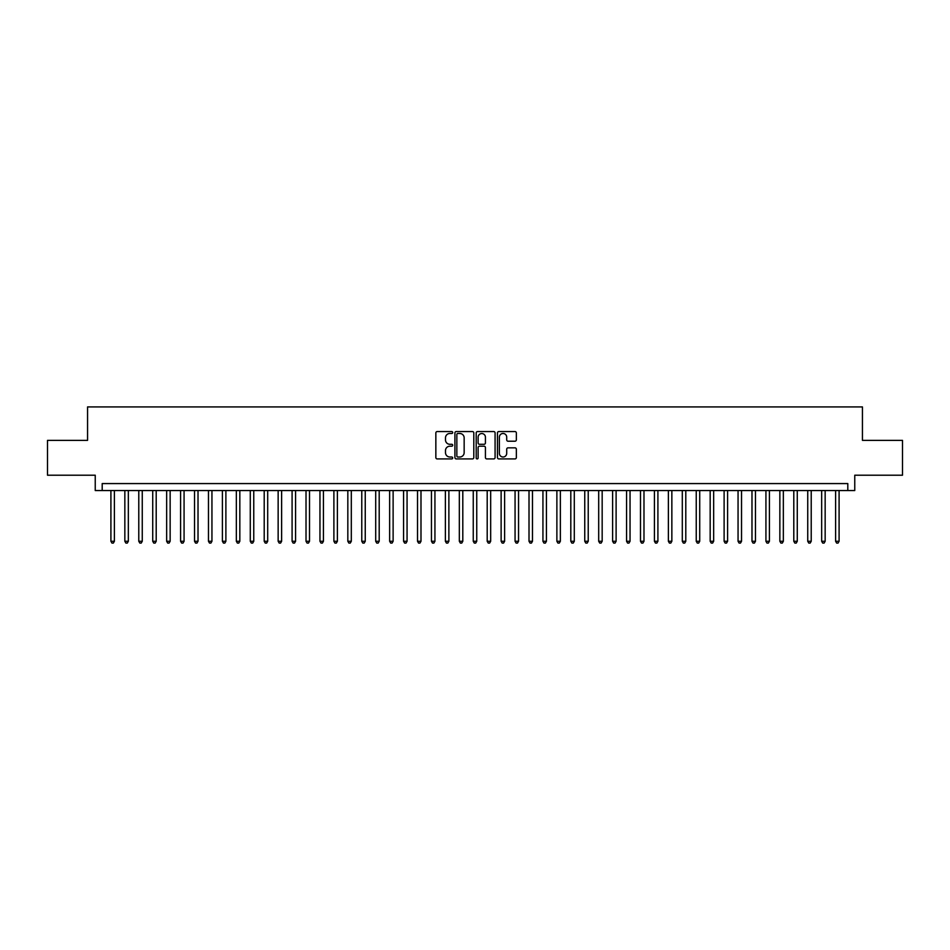 <?xml version="1.0" encoding="UTF-8"?>
<svg xmlns="http://www.w3.org/2000/svg" width="950" height="950" viewBox="0 0 950 950"><rect width="100%" height="100%" fill="white"/><g stroke="black" fill="none" stroke-linecap="round" stroke-linejoin="round"><path stroke-width="1.43" d="M452.699 432.523A0.962 0.962 0 0 0 451.749 431.561L437.214 431.561A1.366 1.366 0 0 0 435.848 432.939L435.848 457.556A1.366 1.366 0 0 0 437.214 458.921L451.749 458.921A0.962 0.962 0 0 0 452.699 457.971A0.962 0.962 0 0 0 451.749 457.009L449.861 457.009A4.382 4.382 0 0 1 445.491 452.628L445.491 450.585A4.382 4.382 0 0 1 449.861 446.203L451.749 446.203A0.962 0.962 0 0 0 452.699 445.241A0.962 0.962 0 0 0 451.749 444.291L449.861 444.291A4.382 4.382 0 0 1 445.491 439.909L445.491 437.855A4.382 4.382 0 0 1 449.861 433.485L451.749 433.485A0.962 0.962 0 0 0 452.699 432.523M514.983 441.216A1.366 1.366 0 0 0 516.349 439.838L516.349 432.939A1.366 1.366 0 0 0 514.983 431.561L498.833 431.561A1.366 1.366 0 0 0 497.468 432.939L497.468 457.556A1.366 1.366 0 0 0 498.833 458.921L514.983 458.921A1.366 1.366 0 0 0 516.349 457.556L516.349 449.207A1.366 1.366 0 0 0 514.983 447.842L508.072 447.842A1.366 1.366 0 0 0 506.706 449.207L506.706 453.352A3.658 3.658 0 0 1 503.049 457.009A3.658 3.658 0 0 1 499.379 453.352L499.379 437.142A3.658 3.658 0 0 1 503.049 433.485A3.658 3.658 0 0 1 506.706 437.142L506.706 439.838A1.366 1.366 0 0 0 508.072 441.216L514.983 441.216M847.804 490.544L854.762 490.544L854.762 475.214L902.5 475.214L902.5 440.372L862.434 440.372L862.434 406.921L87.566 406.921L87.566 440.372L47.5 440.372L47.5 475.214L95.237 475.214L95.237 490.544L847.804 490.544L847.804 483.574L102.196 483.574L102.196 490.544M473.801 432.939A1.366 1.366 0 0 0 472.435 431.561L456.297 431.561A1.366 1.366 0 0 0 454.919 432.939L454.919 457.556A1.366 1.366 0 0 0 456.297 458.921L472.435 458.921A1.366 1.366 0 0 0 473.801 457.556L473.801 432.939M477.565 431.561L493.703 431.561A1.366 1.366 0 0 1 495.081 432.939L495.081 457.556A1.366 1.366 0 0 1 493.703 458.921L486.804 458.921A1.366 1.366 0 0 1 485.426 457.556L485.426 447.569A1.366 1.366 0 0 0 484.061 446.203L479.477 446.203A1.366 1.366 0 0 0 478.111 447.569L478.111 457.971A0.962 0.962 0 0 1 477.149 458.921A0.962 0.962 0 0 1 476.199 457.971L476.199 432.939A1.366 1.366 0 0 1 477.565 431.561M457.793 433.485A0.962 0.962 0 0 0 456.843 434.435L456.843 456.048A0.962 0.962 0 0 0 457.793 457.009L459.776 457.009A4.382 4.382 0 0 0 464.158 452.628L464.158 437.855A4.382 4.382 0 0 0 459.776 433.485L457.793 433.485M485.426 437.214A3.658 3.658 0 0 0 481.769 433.544A3.658 3.658 0 0 0 478.111 437.214L478.111 442.926A1.366 1.366 0 0 0 479.477 444.291L484.061 444.291A1.366 1.366 0 0 0 485.426 442.926L485.426 437.214M110.913 490.544L110.913 541.263L114.392 541.263L114.392 490.544M114.392 541.263L113.347 543.079L111.957 543.079L110.913 541.263M124.842 490.544L124.842 541.263L128.333 541.263L128.333 490.544M128.333 541.263L127.288 543.079L125.887 543.079L124.842 541.263M138.783 490.544L138.783 541.263L142.262 541.263L142.262 490.544M142.262 541.263L141.218 543.079L139.828 543.079L138.783 541.263M152.724 490.544L152.724 541.263L156.204 541.263L156.204 490.544M156.204 541.263L155.159 543.079L153.769 543.079L152.724 541.263M166.654 490.544L166.654 541.263L170.145 541.263L170.145 490.544M170.145 541.263L169.1 543.079L167.699 543.079L166.654 541.263M180.595 490.544L180.595 541.263L184.074 541.263L184.074 490.544M184.074 541.263L183.029 543.079L181.64 543.079L180.595 541.263M194.524 490.544L194.524 541.263L198.016 541.263L198.016 490.544M198.016 541.263L196.971 543.079L195.569 543.079L194.524 541.263M208.466 490.544L208.466 541.263L211.945 541.263L211.945 490.544M211.945 541.263L210.9 543.079L209.511 543.079L208.466 541.263M222.407 490.544L222.407 541.263L225.886 541.263L225.886 490.544M225.886 541.263L224.841 543.079L223.452 543.079L222.407 541.263M236.336 490.544L236.336 541.263L239.828 541.263L239.828 490.544M239.828 541.263L238.783 543.079L237.381 543.079L236.336 541.263M250.277 490.544L250.277 541.263L253.757 541.263L253.757 490.544M253.757 541.263L252.712 543.079L251.322 543.079L250.277 541.263M264.207 490.544L264.207 541.263L267.698 541.263L267.698 490.544M267.698 541.263L266.653 543.079L265.252 543.079L264.207 541.263M278.148 490.544L278.148 541.263L281.627 541.263L281.627 490.544M281.627 541.263L280.582 543.079L279.193 543.079L278.148 541.263M292.089 490.544L292.089 541.263L295.569 541.263L295.569 490.544M295.569 541.263L294.524 543.079L293.134 543.079L292.089 541.263M306.019 490.544L306.019 541.263L309.51 541.263L309.51 490.544M309.51 541.263L308.465 543.079L307.064 543.079L306.019 541.263M319.96 490.544L319.96 541.263L323.439 541.263L323.439 490.544M323.439 541.263L322.394 543.079L321.005 543.079L319.96 541.263M333.889 490.544L333.889 541.263L337.381 541.263L337.381 490.544M337.381 541.263L336.336 543.079L334.934 543.079L333.889 541.263M347.831 490.544L347.831 541.263L351.31 541.263L351.31 490.544M351.31 541.263L350.265 543.079L348.876 543.079L347.831 541.263M361.772 490.544L361.772 541.263L365.251 541.263L365.251 490.544M365.251 541.263L364.206 543.079L362.817 543.079L361.772 541.263M375.701 490.544L375.701 541.263L379.192 541.263L379.192 490.544M379.192 541.263L378.147 543.079L376.746 543.079L375.701 541.263M389.642 490.544L389.642 541.263L393.122 541.263L393.122 490.544M393.122 541.263L392.077 543.079L390.688 543.079L389.642 541.263M403.572 490.544L403.572 541.263L407.063 541.263L407.063 490.544M407.063 541.263L406.018 543.079L404.617 543.079L403.572 541.263M417.513 490.544L417.513 541.263L420.992 541.263L420.992 490.544M420.992 541.263L419.947 543.079L418.558 543.079L417.513 541.263M431.454 490.544L431.454 541.263L434.934 541.263L434.934 490.544M434.934 541.263L433.889 543.079L432.499 543.079L431.454 541.263M445.384 490.544L445.384 541.263L448.875 541.263L448.875 490.544M448.875 541.263L447.818 543.079L446.429 543.079L445.384 541.263M459.325 490.544L459.325 541.263L462.804 541.263L462.804 490.544M462.804 541.263L461.759 543.079L460.37 543.079L459.325 541.263M473.254 490.544L473.254 541.263L476.746 541.263L476.746 490.544M476.746 541.263L475.701 543.079L474.299 543.079L473.254 541.263M487.196 490.544L487.196 541.263L490.675 541.263L490.675 490.544M490.675 541.263L489.63 543.079L488.241 543.079L487.196 541.263M501.125 490.544L501.125 541.263L504.616 541.263L504.616 490.544M504.616 541.263L503.571 543.079L502.182 543.079L501.125 541.263M515.066 490.544L515.066 541.263L518.546 541.263L518.546 490.544M518.546 541.263L517.501 543.079L516.111 543.079L515.066 541.263M529.008 490.544L529.008 541.263L532.487 541.263L532.487 490.544M532.487 541.263L531.442 543.079L530.053 543.079L529.008 541.263M542.937 490.544L542.937 541.263L546.428 541.263L546.428 490.544M546.428 541.263L545.383 543.079L543.982 543.079L542.937 541.263M556.878 490.544L556.878 541.263L560.357 541.263L560.357 490.544M560.357 541.263L559.312 543.079L557.923 543.079L556.878 541.263M570.808 490.544L570.808 541.263L574.299 541.263L574.299 490.544M574.299 541.263L573.254 543.079L571.852 543.079L570.808 541.263M584.749 490.544L584.749 541.263L588.228 541.263L588.228 490.544M588.228 541.263L587.183 543.079L585.794 543.079L584.749 541.263M598.69 490.544L598.69 541.263L602.169 541.263L602.169 490.544M602.169 541.263L601.124 543.079L599.735 543.079L598.69 541.263M612.619 490.544L612.619 541.263L616.111 541.263L616.111 490.544M616.111 541.263L615.066 543.079L613.664 543.079L612.619 541.263M626.561 490.544L626.561 541.263L630.04 541.263L630.04 490.544M630.04 541.263L628.995 543.079L627.606 543.079L626.561 541.263M640.49 490.544L640.49 541.263L643.981 541.263L643.981 490.544M643.981 541.263L642.936 543.079L641.535 543.079L640.49 541.263M654.431 490.544L654.431 541.263L657.911 541.263L657.911 490.544M657.911 541.263L656.866 543.079L655.476 543.079L654.431 541.263M668.373 490.544L668.373 541.263L671.852 541.263L671.852 490.544M671.852 541.263L670.807 543.079L669.418 543.079L668.373 541.263M682.302 490.544L682.302 541.263L685.793 541.263L685.793 490.544M685.793 541.263L684.748 543.079L683.347 543.079L682.302 541.263M696.243 490.544L696.243 541.263L699.722 541.263L699.722 490.544M699.722 541.263L698.678 543.079L697.288 543.079L696.243 541.263M710.172 490.544L710.172 541.263L713.664 541.263L713.664 490.544M713.664 541.263L712.619 543.079L711.217 543.079L710.172 541.263M724.114 490.544L724.114 541.263L727.593 541.263L727.593 490.544M727.593 541.263L726.548 543.079L725.159 543.079L724.114 541.263M738.055 490.544L738.055 541.263L741.534 541.263L741.534 490.544M741.534 541.263L740.489 543.079L739.1 543.079L738.055 541.263M751.984 490.544L751.984 541.263L755.476 541.263L755.476 490.544M755.476 541.263L754.431 543.079L753.029 543.079L751.984 541.263M765.926 490.544L765.926 541.263L769.405 541.263L769.405 490.544M769.405 541.263L768.36 543.079L766.971 543.079L765.926 541.263M779.855 490.544L779.855 541.263L783.346 541.263L783.346 490.544M783.346 541.263L782.301 543.079L780.9 543.079L779.855 541.263M793.796 490.544L793.796 541.263L797.276 541.263L797.276 490.544M797.276 541.263L796.231 543.079L794.841 543.079L793.796 541.263M807.738 490.544L807.738 541.263L811.217 541.263L811.217 490.544M811.217 541.263L810.172 543.079L808.783 543.079L807.738 541.263M821.667 490.544L821.667 541.263L825.158 541.263L825.158 490.544M825.158 541.263L824.113 543.079L822.712 543.079L821.667 541.263M835.608 490.544L835.608 541.263L839.087 541.263L839.087 490.544M839.087 541.263L838.043 543.079L836.653 543.079L835.608 541.263"/></g></svg>
